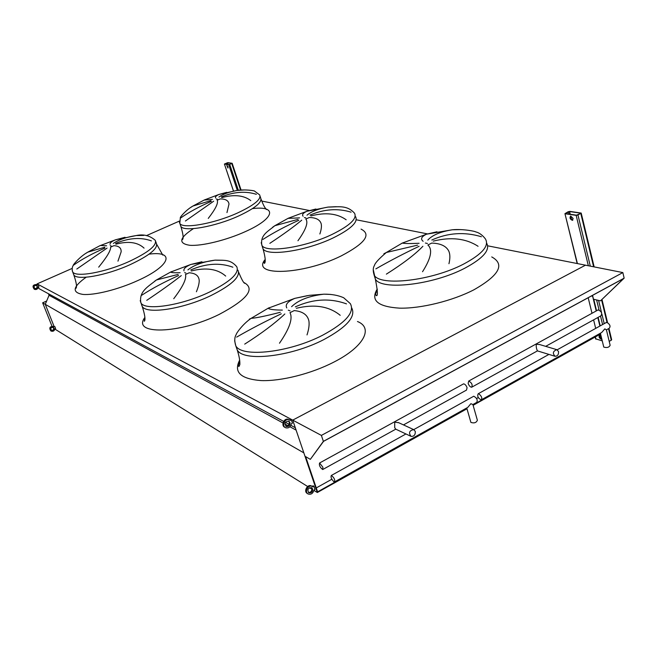 <?xml version="1.0" encoding="UTF-8"?>
<svg xmlns="http://www.w3.org/2000/svg" width="657" height="657" viewBox="0 0 657 657"><rect width="100%" height="100%" fill="white"/><g stroke="black" fill="none" stroke-linecap="round" stroke-linejoin="round"><path stroke-width="0.99" d="M98.698 267.144C106.861 257.158 110.836 250.489 110.622 247.122L113.866 245.685C118.925 245.923 121.356 247.976 121.143 251.845L117.964 261.158M73.568 265.132C81.953 259.162 92.399 253.495 104.906 248.116M107.075 248.083L76.803 269.033M100.406 245.48L106.631 245.808M104.734 247.213L87.767 252.157L86.092 253.224M143.768 235.42L136.303 235.543C126.522 237.037 118.876 239.657 113.357 243.402M110.031 244.305C109.924 242.893 111.789 241.374 115.624 239.764L125.027 237.292M144.064 248.124C137.748 242.195 128.345 240.889 115.846 244.199M115.657 243.361C128.986 237.859 140.902 237.037 151.406 240.905M208.253 218.411C215.537 209.057 218.51 202.997 217.171 200.254L220.185 198.915C225.606 198.907 228.546 200.623 228.997 204.064L226.969 212.581M180.7 217.943C189.462 211.891 199.687 206.355 211.357 201.338M213.681 201.206L185.414 221.007M204.064 200.089L212.466 199.358M210.889 200.607L192.838 206.076L190.744 207.456M244.757 189.914L236.931 190.473C229.006 191.951 222.994 194.152 218.912 197.059M215.627 197.962C214.995 196.895 216.145 195.712 219.068 194.423L226.706 192.353M250.777 200.615C243.837 195.277 234.188 194.275 221.836 197.601M221.36 196.919C233.859 191.77 245.529 190.9 256.37 194.316M173.735 298.713C182.794 286.83 186.711 278.757 185.488 274.495L189.175 272.786C195.531 273.222 198.882 275.8 199.219 280.531C199.235 283.389 198.299 287.125 196.402 291.765M141.764 295.223C152.054 288.505 164.332 281.943 178.581 275.554M181.299 275.587C171.978 282.921 160.464 291.166 146.766 300.323M171.6 271.596L170.541 272.097C171.395 272.68 174.59 272.885 180.125 272.704M178.129 274.412L156.407 279.981L154.773 281.106M222.666 260.246L215.126 260.131C203.177 261.749 194.102 265.001 187.91 269.887M183.985 270.922C183.344 268.836 185.627 266.676 190.826 264.459L201.929 261.773M225.696 276.08C217.541 268.902 206.06 267.202 191.261 270.98M190.785 269.912C205.97 263.4 219.996 262.496 232.874 267.202M297.958 240.733C305.866 229.704 308.494 222.493 305.85 219.077L309.233 217.508C316.025 217.607 320.016 219.717 321.207 223.856C321.749 226.345 321.306 229.72 319.869 233.982M262.956 239.403C273.714 232.545 285.672 226.172 298.836 220.276M301.735 220.177C294.073 226.616 283.438 234.327 269.838 243.328M287.963 218.379L299.576 217.878M297.991 219.364L274.782 225.729L272.524 227.322M336.228 206.692L328.081 207.078C318.431 208.745 311.402 211.455 306.983 215.209M303.123 216.235C301.76 214.708 303 213.057 306.868 211.299L315.902 209.008M346.157 219.783C337.23 213.418 325.47 212.137 310.884 215.931M310.047 215.085C324.147 209.057 337.829 208.088 351.101 212.178M279.488 343.217C289.556 328.549 293.047 318.374 289.967 312.691L294.221 310.589C302.598 311.369 307.484 314.785 308.872 320.821C309.488 324.476 308.872 329.173 307.016 334.922M236.66 337.107C249.857 329.436 264.73 321.667 281.278 313.808M284.851 313.964C275.028 323.269 261.65 333.321 244.708 344.12M269.411 307.616L268.163 308.223C269.378 309.406 274.109 310.03 282.346 310.104M280.301 312.28C265.904 315.992 256.181 318.013 251.138 318.341L249.315 319.187M330.865 294.435L323.844 294.18C309.053 295.954 298.294 300.134 291.577 306.712M286.789 307.911C284.998 304.667 287.667 301.489 294.779 298.368L307.533 295.625M340.203 315.303C329.083 306.236 314.465 303.904 296.34 308.281M295.346 306.86C312.962 298.886 330.003 297.9 346.494 303.879M422.541 271.719C431.041 258.324 432.823 249.422 427.879 244.995L431.723 243.09C440.642 243.377 446.349 246.096 448.854 251.245C450.16 254.358 450.193 258.513 448.953 263.712M460.886 229.605L452.32 229.778C440.445 231.691 432.273 235.132 427.806 240.101M423.124 241.3C420.291 238.992 421.433 236.619 426.549 234.188L436.971 231.781M478.058 246.285C465.969 238.425 451.047 236.709 433.267 241.127M431.813 240.027C447.934 232.759 464.466 231.666 481.4 236.742M375.861 268.869C389.634 260.977 404.039 253.454 419.084 246.318M422.886 246.268C415.281 254.267 403.119 263.556 386.373 274.133M401.739 243.336L402.281 243.074C404.646 243.616 410.255 243.681 419.1 243.279M417.606 245.135L386.332 252.493L383.885 253.766M48.454 293.753L49.061 295.28L45.259 304.322L303.846 452.87L317.323 492.52L466.971 408.769M45.259 304.322L54.12 326.529L45.259 304.322L42.639 302.82L51.96 326.135M54.884 329.075L307.632 486.484M309.578 487.691L311.96 489.178M313.898 490.385L317.323 492.52M49.061 295.28L282.986 422.968M284.916 424.02L287.996 425.703M289.926 426.754L296.126 430.138M38.369 287.043L38.993 288.612L283.619 421.383M285.458 422.385L289.064 424.34M290.911 425.342L295.305 427.732L292.718 420.127L321.388 435.402L323.367 441.364L310.334 459.35L305.004 456.27L292.718 420.127L37.104 283.881L37.449 284.736M487.691 245.817L585.486 265.182L292.718 420.127L585.486 265.182L622.852 272.581L321.388 435.402M261.757 201.067L309.143 210.454M356.579 219.849L427.329 233.859M179.328 221.113L146.347 235.666M72.188 268.401L37.104 283.881M600.219 325.872L598.149 317.347M596.556 310.777L593.772 299.296M473.114 405.328L600.58 333.994M305.636 456.631L317.602 491.847L466.856 408.35M596.211 310.966L592.647 296.266L591.752 295.806M599.882 326.061L597.813 317.536M472.999 404.909L600.482 333.592M591.423 295.987L592.647 296.266M595.685 328.393L593.6 319.86M591.998 313.282L588.196 297.736M316.272 487.929L331.826 479.249M476.588 398.503L478.288 397.559M290.222 420.447L289.326 419.864C285.064 417.795 281.278 426.04 285.688 427.773C288.604 428.43 290.493 427.091 291.355 423.757L292.439 423.182L291.314 419.872L290.222 420.447M289.146 419.79L288.522 419.437C284.267 417.367 280.49 425.596 284.892 427.337L285.228 427.518M289.532 419.963L290.517 419.445L291.314 419.872M285.746 426.171C288.292 426.196 289.441 424.833 289.195 422.09L288.497 421.038M290 422.525L288.76 421.137C284.982 421.63 284.153 423.42 286.288 426.516C288.949 426.787 290.18 425.457 290 422.525M313.923 486.295L312.855 486.886L312.247 486.467C308.338 484.184 304.076 492.036 308.174 494.007C311.073 494.811 312.995 493.497 313.939 490.073L315.007 489.481L313.923 486.295L313.11 485.794L312.083 486.369M311.796 486.188L311.443 485.966C307.525 483.683 303.271 491.526 307.361 493.489L307.821 493.785M308.338 492.43C310.86 492.487 312.018 491.149 311.82 488.406L311.303 487.551M312.633 488.907L311.607 487.683C307.961 487.937 307.033 489.646 308.839 492.807C311.484 493.185 312.748 491.888 312.633 488.907M54.802 326.545L53.677 326.578C50.08 326.586 49.218 328.089 51.106 331.071C53.086 331.695 54.35 330.972 54.909 328.886L55.607 328.557L54.802 326.545L53.833 326.669M53.381 326.389L53.381 326.389C49.784 326.406 48.922 327.9 50.811 330.89L50.868 330.923M51.303 330.208C53.069 330.487 53.866 329.724 53.693 327.925L53.209 327.268M53.997 328.106L53.274 327.301C50.819 327.309 50.236 328.328 51.525 330.356C53.324 330.709 54.145 329.962 53.997 328.106M37.408 285.039L36.792 284.645C33.121 284.9 32.374 286.477 34.55 289.367C36.505 289.868 37.736 289.121 38.229 287.101L38.944 286.789L38.122 284.719L37.408 285.039M36.505 284.489L36.505 284.489C32.842 284.736 32.094 286.304 34.254 289.203M37.17 284.859L38.122 284.719M34.673 288.472C36.431 288.694 37.211 287.922 37.014 286.14L36.406 285.393M37.301 286.296L36.447 285.409C33.942 285.573 33.433 286.649 34.92 288.612C36.693 288.875 37.49 288.103 37.301 286.296M573.118 218.428L572.444 220.358C570.046 219.298 569.447 217.861 570.646 216.022L573.118 218.428M601.837 339.16L601.525 339.308C599.168 338.281 598.511 336.91 599.537 335.185L601.024 335.826M565.225 213.771L576.156 215.365L577.963 215.011L581.207 213.065L569.939 211.39L568.165 211.743L564.946 213.656L577.421 263.588M595.612 338.823L602.255 340.876M580.558 213.131L569.586 211.57L565.406 213.525L576.509 215.184L580.632 213.435M601.344 337.148L599.356 336.844M576.23 215.143L575.171 214.987M572.814 220.169L570.317 217.771L570.629 216.03M601.525 339.308L599.299 336.63L599.513 335.193M609.228 341.5L611.667 339.751L608.949 328.443M227.979 166.763L227.913 168.044L226.821 165.301L227.979 166.763M224.489 164.078L228.735 164.693L232.167 163.281L227.831 162.64L224.415 164.045L233.49 190.982M231.847 163.355L227.577 162.747L224.694 163.946L228.989 164.587L231.872 163.429M228.061 167.937L226.928 165.301M622.852 272.581L624.15 278.157L600.638 300.709L623.731 278.453L323.572 441.332L310.334 459.35M600.408 300.84L593.493 299.231L592.557 295.371M624.15 278.157L323.367 441.364M53.808 328.41L52.355 327.12M76.327 287.717L75.892 287.914M46.647 301.021L42.639 302.82M597.583 310.211L598.157 309.899C601.541 311.361 602.461 313.34 600.917 315.82L545.671 346.346M468.137 383.384L468.72 381.035C471.841 382.817 472.81 384.887 471.636 387.252C470.198 387.047 469.032 385.758 468.137 383.384M539.652 344.547L536.293 344.293C536.046 346.789 536.441 348.99 537.483 350.904L554.779 356.201M558.549 351.536L556.791 349.664C552.931 351.167 552.365 353.376 555.099 356.291C557.579 356.135 558.729 354.55 558.549 351.536M605.828 322.751L607.093 322.464C610.074 324.509 610.78 326.455 609.195 328.303L606.452 329.83M478.838 393.839C481.655 396.163 482.427 398.191 481.154 399.916C478.033 398.15 477.056 396.089 478.222 393.74L478.838 393.839M600.391 333.222L603.767 347.085C606.978 348.021 609.096 347.413 610.131 345.27L606.427 329.913L604.859 328.853L601.713 332.483L481.647 399.637M603.767 347.085L603.66 346.658M398.783 422.747L394.709 422.131L394.717 427.674L395.686 429.128L410.707 436.199M403.48 424.907L466.503 390.086L467.078 387.745C466.174 385.363 465.008 384.066 463.579 383.86L463.095 384.123M322.916 467.291L319.598 462.988C318.908 465.181 319.934 467.373 322.694 469.541L322.916 467.291M415.281 431.378L413.696 429.612C409.303 430.565 408.424 432.807 411.052 436.363C414.066 436.503 415.47 434.844 415.281 431.378M466.749 407.972L470.905 422.418C474.198 423.437 476.358 422.714 477.376 420.25L472.9 404.564L470.888 403.685L467.784 407.389L334.832 481.753M472.876 404.54L476.711 402.404C477.861 400.056 476.875 397.994 473.763 396.22L473.278 396.491M333.928 481.786L334.462 481.959C335.16 479.774 334.126 477.606 331.358 475.454C330.504 476.998 331.358 479.109 333.928 481.786M470.905 422.418L470.782 422.008M110.236 245.628L111.156 245.981M129.174 261.47C148.4 252.395 157.105 245.357 155.29 240.347C149.87 235.567 143.538 233.966 136.303 235.543L115.624 239.764L99.708 245.8L87.767 252.157C79.292 256.912 72.319 265.748 73.272 265.387C72.139 267.046 71.909 269.165 72.59 271.752C75.136 277.78 104.939 272.548 129.174 261.47M72.213 270.659L73.756 274.766C76.319 280.851 106.114 275.661 130.324 264.566C149.525 255.474 158.206 248.403 156.374 243.353L155.709 241.505M73.412 273.87L73.756 274.766C77.961 287.191 76.122 287.782 75.966 288.324L76.45 286.345M149.098 254.144C175.427 250.596 170.639 265.913 137.625 280.638C118.145 289.532 94.304 295.469 82.815 294.402C71.646 292.505 72.771 286.772 86.174 277.213M216.317 199.022L217.41 199.276M237.662 212.925C254.226 205.156 261.56 199.145 259.655 194.899L254.596 191.138C255.179 190.817 245.217 189.085 236.931 190.473L219.068 194.423L204.319 199.974L192.838 206.076C185.57 210.215 179.64 217.763 180.371 217.59L179.788 223.388C182.449 229.268 214.059 223.75 237.662 212.925M179.377 221.976L180.823 226.32C183.5 232.258 215.102 226.788 238.68 215.956C255.228 208.17 262.537 202.126 260.615 197.839L260.115 196.295M180.412 225.154L180.823 226.32C184.518 238.532 182.728 239.008 182.482 239.6L183.073 237.464M252.493 208.606C277.369 205.485 275.168 218.313 245.611 231.494C226.599 240.183 201.699 246.268 189.684 245.283C178.014 243.435 179.262 237.883 193.445 228.62M184.633 272.606L185.882 273.082M209.427 292.094C230.5 281.574 239.608 273.098 236.734 266.685C230.032 258.809 223.552 260.591 215.126 260.131L190.826 264.459L170.541 272.097L156.407 279.981C148.112 286.723 138.767 291.338 140.869 302.803C144.622 311.073 181.357 305.645 209.427 292.094M140.212 300.61L142.158 306.277C145.944 314.621 182.654 309.258 210.692 295.691C231.732 285.138 240.807 276.63 237.916 270.15M141.542 304.61L142.158 306.277C146.388 319.088 144.671 321.166 144.277 321.273L144.901 318.087M243.829 282.469C255.713 288.727 247.475 299.387 219.126 314.448C179.345 334.175 131.408 335.078 144.86 317.471M304.388 217.566L305.858 217.894M332.204 234.36C349.943 225.573 357.383 218.518 354.517 213.213C346.789 204.631 338.199 207.045 328.081 207.078L306.868 211.299L288.226 218.264L274.782 225.729C267.875 231.601 260.049 234.886 261.856 245.348C265.765 253.323 305.045 247.508 332.204 234.36M261.199 242.655L262.981 248.716C266.906 256.78 306.17 251.031 333.296 237.859C351.01 229.047 358.426 221.967 355.544 216.605M262.283 246.621L262.981 248.716C266.635 261.576 264.845 263.145 264.377 263.4C264.508 262.357 263.252 264.155 265.182 260.008M361.046 229.112C371.673 234.45 365.07 243.377 341.238 255.893C302.442 275.168 250.473 276.556 265.165 259.499M288.259 310.178L290.041 310.851M234.631 340.72L235.789 345.812C241.694 357.827 289.294 352.604 322.554 335.259C345.713 322.743 354.969 312.206 350.321 303.633L343.66 297.736C338.109 295.272 331.506 294.09 323.844 294.18L309.406 295.338L294.779 298.368L268.163 308.223L251.138 318.341C242.605 324.156 236.027 333.674 236.249 334.462C234.459 337.238 234.303 341.024 235.789 345.804L237.218 349.91C243.164 362.04 290.739 356.907 323.934 339.538C346.871 327.104 356.135 316.567 351.717 307.911M236.019 346.469L237.218 349.902C239.181 356.045 240.06 360.956 239.838 364.643L238.926 366.54C238.121 366.154 238.401 364.282 239.748 360.931M357.465 321.511C373.644 327.843 364.126 346.732 333.937 362.064C311.443 373.71 281.155 381.339 261.108 380.584C240.569 378.949 233.424 372.133 239.657 360.135M463.522 264.13C482.41 254.029 489.654 245.562 485.268 238.729C482.287 234.951 479.101 232.677 475.701 231.896C475.356 231.305 462.889 228.767 452.32 229.778L426.549 234.188L402.281 243.074L386.332 252.493C378.884 258.833 374.925 263.17 374.449 265.485C372.946 267.769 372.856 270.996 374.17 275.184C380.255 286.583 431.69 280.802 463.522 264.13M373.225 269.452L375.369 279.143C381.479 290.657 432.889 284.982 464.671 268.27C483.084 258.415 490.409 250.046 486.648 243.147M491.74 256.92C505.217 264.344 499.295 275.291 473.976 289.762C452.443 300.931 420.759 308.683 399.546 308.149C377.742 306.737 370.318 300.364 377.266 289.023M374.129 275.102L375.369 279.143C377.759 291.314 378.013 296.759 376.132 295.478C376.33 293.778 374.079 297.087 377.307 289.655M425.383 243.033L427.452 243.492M602.584 324.558L600.523 316.042M599.061 309.997L596.63 299.962M588.352 265.748L576.156 215.365M595.932 339.143L595.382 336.901M600.096 336.803L599.693 335.169M571.59 219.791L570.67 216.022M570.251 214.272L569.586 211.57M611.314 340.318L608.513 328.681M607.019 322.439L601.574 299.814M593.624 266.791L580.813 213.558M604.202 323.655L601.894 314.12M601.549 312.675L598.584 300.413M590.306 266.134L577.963 215.011M569.044 214.1L568.477 211.792M237.317 190.415L228.735 164.693M228.151 164.464L227.577 162.747M240.552 190.029L231.757 163.585M238.343 190.267L229.736 164.455M227.445 164.357L226.961 162.895M156.801 244.503L162.813 255.13M261.084 199.235C263.671 206.076 264.976 207.604 265.428 208.269L266.446 209.542M238.655 272.285C244.125 285.343 244.675 282.559 244.519 283.307M288.522 419.437L289.326 419.864M311.443 485.966L312.247 486.467M607.553 322.628L601.968 299.428M594.15 266.898L581.231 213.197M595.644 338.971L595.168 337.025M577.166 263.531L564.946 213.656M241.053 189.988L232.176 163.297M233.44 190.99L224.415 164.045M472.128 386.981L537.434 350.895M468.72 381.035L598.157 309.899M539.126 344.391L556.791 349.664M478.222 393.74L548.932 354.402M557.21 349.795L606.403 322.431M463.579 383.86L319.598 462.988M395.777 429.169L323.063 469.336M398.265 422.508L413.696 429.612M473.763 396.22L413.729 429.629M405.944 433.957L331.358 475.454"/></g></svg>
